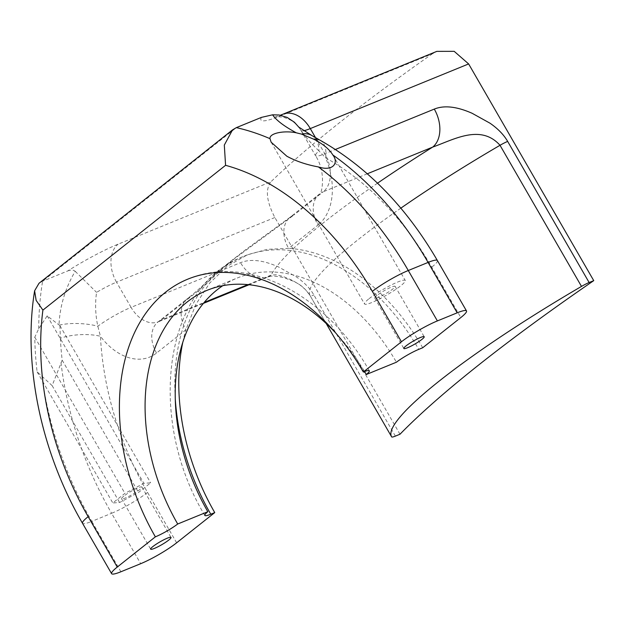 <?xml version="1.0" encoding="UTF-8"?>
<svg xmlns="http://www.w3.org/2000/svg" width="625" height="625" viewBox="0 0 625 625"><rect width="100%" height="100%" fill="white"/><g stroke="black" fill="none" stroke-linecap="round" stroke-linejoin="round"><path stroke-width="0.47" stroke-dasharray="3.12 2.34" d="M247.836 284.625L271.219 275.078L276.32 274.75L283.125 276.445L292.57 280.469L299.75 284.734L305.562 289.68L310.008 295.469L391.656 436.883M261.453 117.383A58.789 8.359 150 0 0 279.594 116.188L432.391 53.789L436.828 51.375M432.391 53.789A599.688 85.234 150 0 0 270.922 181.781L118.125 244.172A58.789 8.359 150 0 0 67.695 270.969L42.602 281.219L39 283.289M399.984 434.234L274.867 217.516C266.484 201.406 265.172 189.5 270.922 181.781M369.086 298.68A23.516 3.344 -30 0 1 390.984 285.141A23.516 3.344 -30 0 1 405.289 280.461A23.516 3.344 -30 0 1 386.594 295.109A23.516 3.344 -30 0 1 364.555 303.977A23.516 3.344 -30 0 1 369.086 298.68M335.82 333.117A171.672 117.828 67.8 0 1 364.539 371.523M422.719 347.75A189.312 129.938 -112.2 0 0 288.609 248.352A29.398 20.969 -128.4 0 1 290.141 217.234L290.141 217.234A29.398 20.969 -128.4 0 1 293.852 215.07L234.156 258.914C217 272.5 209.117 282.336 191.156 296.477L161.773 319.773L204.156 302.461M67.695 270.969C70.805 269.656 73.305 269.766 75.188 271.297C65.203 288.336 59.812 306.219 59.023 324.945L59.312 325.18A33.438 9.188 -122.3 0 1 59.93 325.688L60.359 338.273A29.398 9.711 177.1 0 1 100.438 336.297A58.789 40.352 67.8 0 0 156.523 353.055L185.906 329.758L195.844 304.43L209.68 283.086L226.969 266.398L247.164 254.914L267.234 249.328L288.609 248.352L317.992 225.062A29.398 20.969 -128.4 0 1 319.523 193.945A29.398 20.969 -128.4 0 1 323.234 191.781L293.852 215.07M303.859 130.719A29.398 4.18 -30 0 1 300.977 130.484A29.398 4.18 -30 0 1 300.922 130.367C305.422 136.914 311.438 143.766 318.953 150.93A29.398 4.18 150 0 0 315.523 155.68C327.516 173.984 320.664 197.203 319.523 193.945L290.141 217.234L246.023 249.422L221.922 268.078C211.039 277.391 200.961 288.031 187.445 298.641L187.445 298.641A29.398 20.969 -128.4 0 0 185.906 329.758A189.312 129.938 -112.2 0 0 182.805 342.227M222.789 285.695A171.672 117.828 67.8 0 1 237.234 278.016A171.672 117.828 67.8 0 1 396.43 362.211M123.82 496.133A11.758 1.672 150 0 0 121.555 498.781A11.758 1.672 150 0 0 132.57 494.352A11.758 1.672 150 0 0 141.922 487.023A11.758 1.672 150 0 0 134.766 489.359A11.758 1.672 150 0 0 123.82 496.133M377 295.453A11.758 1.672 150 0 0 374.734 298.094A11.758 1.672 150 0 0 385.758 293.664A11.758 1.672 150 0 0 395.102 286.336A11.758 1.672 150 0 0 387.953 288.68A11.758 1.672 150 0 0 377 295.453M60.359 338.273A279.195 191.625 -112.2 0 0 62.172 360.18L52.133 385.617L37.102 371.82A278.469 191.125 67.8 0 1 34.773 337.195L38.727 328.773L47.18 315.852L59.023 324.945M395.375 436.117L313.898 295C310.07 288.352 304.188 282.289 296.25 276.797L278.375 266.875C262.977 260.07 250.359 258.672 240.523 262.68L131.07 307.367L116.523 282.172L274.867 217.516M37.102 371.82L112.812 502.961L124.93 493.352L143.859 483.297L150.664 482.844L138.547 492.453L119.617 502.508L112.812 502.961M34.773 337.195L124.93 493.352M47.18 315.852L143.859 483.297M59.93 325.688L150.664 482.844M62.172 360.18L138.547 492.453M52.133 385.617L119.617 502.508M377.523 183.188A277.633 39.461 -30 0 0 271.219 275.078A29.398 20.18 67.8 0 1 267.781 277.094L267.781 277.094A29.398 20.18 67.8 0 1 240.523 262.68M176.641 542.805L147.547 492.406A249.867 171.5 67.8 0 1 100.438 336.297L97.836 326.203C95.398 315.016 94.977 303.734 96.562 292.359A29.398 4.18 -30 0 1 116.523 282.172A29.398 20.18 -112.2 0 1 118.125 244.172M156.523 353.055A29.398 20.969 -128.4 0 1 158.055 321.93L187.445 298.641A29.398 20.969 -128.4 0 1 191.156 296.477M311.68 135.438A29.398 18.914 120.1 0 1 318.953 150.93L325.594 157.836A249.867 171.5 67.8 0 1 431.727 267.148L460.828 317.547M75.188 271.297L96.562 292.359M59.312 325.18A29.398 8.57 -176.5 0 1 97.836 326.203A29.398 4.18 -30 0 1 131.07 307.367A29.398 20.18 -112.2 0 0 158.336 321.789A29.398 20.18 -112.2 0 0 161.773 319.773A29.398 20.969 -128.4 0 0 158.055 321.93L203.383 303.391M300.922 130.367L298.938 127.273M320.023 140.195A29.398 16.273 -61.1 0 1 325.594 157.836A58.789 40.352 67.8 0 1 317.992 225.062M400.82 208.172A248.234 35.281 150 0 0 310.109 295.648A248.234 35.281 150 0 0 310.18 295.766A11.758 1.672 150 0 0 313.898 295M175.258 398.672A189.312 129.938 67.8 0 1 243.211 256.531A189.312 129.938 67.8 0 1 418.758 349.367M38.727 328.773A279.266 191.672 67.8 0 1 42.602 281.219L236.359 127.633M367.32 173.781L323.234 191.781A29.398 20.18 -112.2 0 0 324.836 153.781L335.422 149.461M60.992 362.633A279.266 191.672 -112.2 0 0 111.602 513.289L91.812 521.367A279.266 191.672 67.8 0 1 41.828 375.641M147.547 492.406A29.398 4.18 150 0 1 111.602 513.289L140.703 563.688M120.906 571.766L91.812 521.367A29.398 4.18 -30 0 1 82.5 523.266M315.523 137.656L324.836 153.781A29.398 4.18 150 0 1 315.523 155.68L300.977 130.484C298.188 125.758 294.445 122.156 289.758 119.68L284.773 117.664C278.875 116.578 275.734 116.312 275.344 116.867L280.375 115.211M283.031 114.172A29.398 20.18 -112.2 0 0 279.594 116.188M437.391 260.531A29.398 4.18 -30 0 1 431.727 267.148M326.195 323.5L309.789 295.109M271.148 142.195L364.555 303.977M332.945 155.156L405.289 280.461M369.305 370.781C327.594 296.258 248.969 253.148 187.789 279.156M204.828 515.43C147.367 420.664 162.195 287.172 243.211 256.531L247.172 254.914M207.102 290.32L237.234 278.016M121.555 498.781L150.656 549.18M141.922 487.023L171.016 537.422M374.734 298.094L403.836 348.492M395.102 286.336L424.203 336.734M309.773 295.086C303.133 285.609 298.453 284.031 293.961 281.422L283.328 277.492C269.5 274.734 270.141 276.812 267.781 277.094L249.039 284.75M298.484 126.891L300.078 128.961"/><path stroke-width="0.94" d="M377.523 183.188A277.633 39.461 -30 0 1 432.688 147.094C453.875 139.578 480.68 123.742 500.016 145.289A248.234 35.281 150 0 0 400.82 208.172M593.75 280.641A599.688 85.234 150 0 0 399.984 434.234L395.375 436.117A11.758 1.672 150 0 1 391.656 436.883A248.234 35.281 -30 0 1 391.586 436.766A248.234 35.281 -30 0 1 581.492 286.406L500.016 145.289A11.758 1.672 150 0 1 507.664 141.414L589.133 282.531L593.75 280.641L468.633 63.93L310.289 128.586L315.523 137.656M303.859 130.719A29.398 4.18 -30 0 0 310.289 128.586A29.398 20.18 -112.2 0 0 283.031 114.172L436.828 51.367L454.195 51.336L468.633 63.93M364.539 371.523A171.672 117.828 67.8 0 1 366.297 374.516L396.43 362.211A18.812 2.672 150 0 1 418.758 349.367L422.719 347.75L460.828 317.547A29.398 4.18 150 0 0 466.492 310.93A29.398 4.18 150 0 0 457.18 312.828L428.086 262.43A279.266 191.672 -112.2 0 0 332.828 154.953C329.195 149.031 322.773 143.758 313.57 139.125L301.531 134.102L296.297 132.812C284.641 130.32 269.25 133.023 269.984 138.664L271.148 142.195L286.828 156.211C295.883 161.156 306.414 164.727 318.414 166.938C333.555 171.781 338.914 162.477 332.828 154.953L332.945 155.156M366.297 374.516A18.812 2.672 150 0 0 369.305 370.781A18.812 2.672 150 0 0 363.344 372A189.312 129.938 -112.2 0 0 187.789 279.156A189.312 129.938 -112.2 0 0 155.367 536.844A18.812 2.672 150 0 0 177.703 524.008A171.672 117.828 67.8 0 1 207.102 290.32A171.672 117.828 67.8 0 1 335.82 333.117M182.805 342.227A189.312 129.938 -112.2 0 0 214.75 512.602L176.641 542.805A29.398 4.18 150 0 1 140.703 563.688L120.906 571.766A29.398 4.18 150 0 1 111.602 573.664L82.5 523.266A29.398 4.18 -30 0 1 88.164 516.656L117.266 567.055A29.398 4.18 150 0 0 111.602 573.664M177.703 524.008L207.836 511.703A18.812 2.672 150 0 0 204.828 515.43A18.812 2.672 150 0 0 210.789 514.219L214.75 512.602M207.836 511.703A171.672 117.828 67.8 0 1 222.789 285.695M152.922 546.531A11.758 1.672 150 0 0 150.656 549.18A11.758 1.672 150 0 0 161.672 544.75A11.758 1.672 150 0 0 171.016 537.422A11.758 1.672 150 0 0 163.867 539.766A11.758 1.672 150 0 0 152.922 546.531M406.102 345.852A11.758 1.672 150 0 0 403.836 348.492A11.758 1.672 150 0 0 414.852 344.062A11.758 1.672 150 0 0 424.203 336.734A11.758 1.672 150 0 0 417.047 339.078A11.758 1.672 150 0 0 406.102 345.852M296.297 132.812C284.117 126.266 276.219 120.273 272.609 114.812L261.453 117.383L236.359 127.633L232.539 129.883L224.312 145.07L225.57 165.312L42.906 310.102A249.867 171.5 -112.2 0 0 88.164 516.656M155.367 536.844L117.266 567.055M457.18 312.828L437.391 320.914A29.398 4.18 150 0 0 401.445 341.789L363.344 372M367.32 173.781L432.688 147.094A29.398 20.18 -112.2 0 0 434.289 109.094C444.117 105.086 456.734 106.484 472.133 113.289L490.016 123.211C497.945 128.695 503.828 134.766 507.664 141.414M589.133 282.531A11.758 1.672 150 0 0 581.492 286.406M232.539 129.883L39 283.289L34.617 290.781L36.133 300.375L42.906 310.102M298.938 127.273L294.344 122.188L287.141 117.422L279.125 115L272.609 114.812M313.57 139.125A29.398 16.273 -61.1 0 1 320.023 140.188A29.398 16.273 -61.1 0 1 320.023 140.195L311.68 135.438A29.398 18.914 120.1 0 0 301.531 134.102M210.789 514.219A189.312 129.938 67.8 0 1 175.258 398.672M466.492 310.93L437.391 260.531A29.398 4.18 -30 0 0 428.086 262.43L408.289 270.508L437.391 320.914M318.414 166.938A279.266 191.672 67.8 0 1 408.289 270.508A29.398 4.18 150 0 0 372.352 291.391A249.867 171.5 -112.2 0 0 225.57 165.312M204.156 302.461L247.836 284.625M236.359 127.633A279.266 191.672 67.8 0 1 269.984 138.664M401.445 341.789L372.352 291.391M335.422 149.461L434.289 109.094M391.586 436.766L326.195 323.5M249.039 284.75L203.383 303.391M82.5 523.266C41.031 452 22.672 364.359 34.617 290.781M280.375 115.211L283.031 114.172M437.391 260.531C406.187 206.992 367.062 166.883 320.023 140.195M311.68 135.438L298.484 126.891"/></g></svg>
